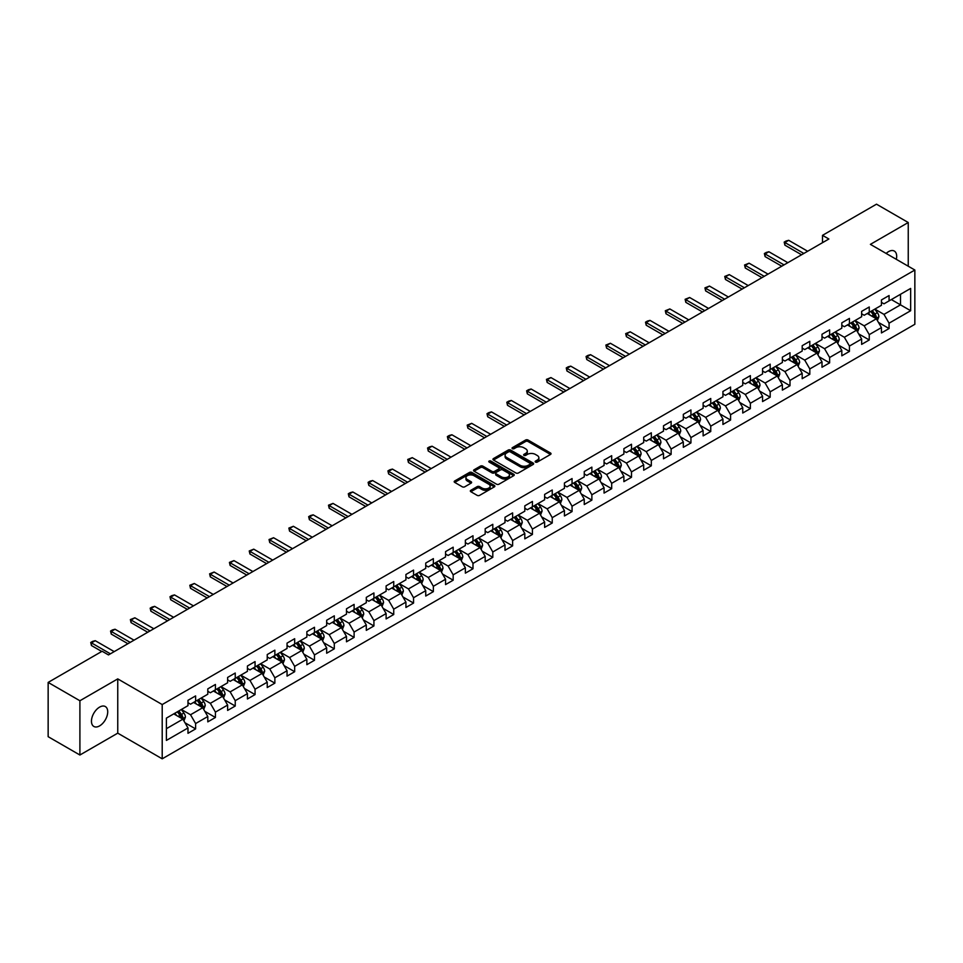 <?xml version="1.0" encoding="UTF-8"?>
<svg xmlns="http://www.w3.org/2000/svg" width="963" height="963" viewBox="0 0 963 963"><rect width="100%" height="100%" fill="white"/><g stroke="black" fill="none" stroke-linecap="round" stroke-linejoin="round"><path stroke-width="1.44" d="M535.512 462.084A1.24 0.71 0 0 0 537.258 462.084L550.511 454.44A1.757 1.023 0 0 0 551.017 453.717A1.757 1.023 0 0 0 550.511 453.007L528.061 440.043A1.757 1.023 0 0 0 525.569 440.043L512.328 447.699A1.24 0.71 0 0 0 514.073 448.698L515.783 447.711A5.646 3.262 0 0 1 523.764 447.711L525.629 448.794A5.646 3.262 0 0 1 527.291 451.093A5.646 3.262 0 0 1 525.629 453.392L523.92 454.392A1.24 0.71 0 0 0 525.666 455.391L527.375 454.404A5.646 3.262 0 0 1 535.356 454.404L537.234 455.487A5.646 3.262 0 0 1 538.883 457.786A5.646 3.262 0 0 1 537.234 460.097L535.512 461.084A1.24 0.71 0 0 0 535.512 462.084L535.512 461.084M99.586 725.897A11.496 6.633 120 0 0 107.098 715.774A11.496 6.633 120 0 0 105.34 706.553A11.496 6.633 120 0 0 99.586 707.131A11.496 6.633 120 0 0 92.075 717.254A11.496 6.633 120 0 0 93.844 726.463A11.496 6.633 120 0 0 99.586 725.897M896.312 259.324A11.496 6.633 120 0 0 894.302 251.054A11.496 6.633 120 0 0 888.56 251.62A11.496 6.633 120 0 0 886.141 253.45M470.847 490.287A1.757 1.023 0 0 0 470.329 491.01A1.757 1.023 0 0 0 470.847 491.72L477.142 495.355A1.757 1.023 0 0 0 479.634 495.355L494.344 486.869A1.757 1.023 0 0 0 494.862 486.146A1.757 1.023 0 0 0 494.344 485.424L471.906 472.472A1.757 1.023 0 0 0 469.414 472.472L454.705 480.97A1.757 1.023 0 0 0 454.187 481.681A1.757 1.023 0 0 0 454.705 482.403L462.3 486.797A1.757 1.023 0 0 0 464.792 486.797L471.088 483.161A1.757 1.023 0 0 0 471.605 482.439A1.757 1.023 0 0 0 471.088 481.717L467.32 479.538A4.719 2.72 0 0 1 465.936 477.624A4.719 2.72 0 0 1 468.849 475.108A4.719 2.72 0 0 1 473.989 475.698L488.759 484.22A4.719 2.72 0 0 1 490.143 486.146A4.719 2.72 0 0 1 487.23 488.662A4.719 2.72 0 0 1 482.09 488.072L479.634 486.652A1.757 1.023 0 0 0 477.142 486.652L470.847 490.287L470.847 491.72L477.142 488.121L477.142 486.652M117.751 678.891L79.905 700.751L48.15 682.418L48.15 736.683L79.905 755.016L117.751 733.156L162.205 758.82L162.205 704.555L117.751 678.891L117.751 733.156M908.241 266.209L908.241 222.513L870.396 244.361L914.85 270.025L162.205 704.555M908.241 222.513L876.499 204.18L822.51 235.345L822.51 242.676M48.15 682.418L102.126 651.253L108.482 654.924L828.866 239.005L822.51 235.345M515.915 472.977A1.757 1.023 0 0 0 518.407 472.977L533.117 464.479A1.757 1.023 0 0 0 533.634 463.757A1.757 1.023 0 0 0 533.117 463.047L510.679 450.082A1.757 1.023 0 0 0 508.175 450.082L493.465 458.581A1.757 1.023 0 0 0 492.96 459.303A1.757 1.023 0 0 0 493.465 460.025L515.915 472.977M489.661 462.36A1.24 0.71 0 0 1 490.913 462.529L513.7 475.686L499.015 484.172A1.757 1.023 0 0 1 496.523 484.172L474.085 471.208L480.381 467.609L480.381 466.14L474.085 469.775A1.757 1.023 0 0 0 473.567 470.498A1.757 1.023 0 0 0 474.085 471.208L474.085 469.775M480.381 467.609A1.757 1.023 0 0 1 482.872 467.609L482.872 466.14A1.757 1.023 0 0 0 480.381 466.14M482.872 466.14L491.973 471.389A1.757 1.023 0 0 0 494.464 471.389L498.641 468.981A1.757 1.023 0 0 0 499.159 468.259A1.757 1.023 0 0 0 498.641 467.536L489.168 462.071A1.24 0.71 0 0 1 490.913 461.06L513.724 474.229A1.757 1.023 0 0 1 514.242 474.952A1.757 1.023 0 0 1 513.724 475.674L513.724 474.229M162.205 758.82L914.85 324.29L914.85 270.025M185.004 722.78L195.609 728.907L195.609 723.55L207.803 716.508L207.803 721.865L215.423 717.471L215.423 712.114L227.617 705.072L227.617 710.429L235.237 706.023L235.237 700.679L247.431 693.637L247.431 698.994L255.051 694.588L255.051 689.231L267.233 682.201L267.233 687.546L274.864 683.152L274.864 677.796L287.046 670.754L287.046 676.11L294.666 671.717L294.666 666.36L306.86 659.318L306.86 664.675L314.48 660.269L314.48 654.924L326.674 647.882L326.674 653.227L334.293 648.833L334.293 643.477L346.487 636.435L346.487 641.791L354.107 637.398L354.107 632.041L366.301 624.999L366.301 630.356L373.921 625.95L373.921 620.605L386.115 613.563L386.115 618.92L393.735 614.514L393.735 609.158L405.929 602.128L405.929 607.472L413.548 603.079L413.548 597.722L425.742 590.68L425.742 596.037L433.362 591.643L433.362 586.286L445.556 579.245L445.556 584.601L453.176 580.195L453.176 574.851L465.37 567.809L465.37 573.154L472.989 568.76L472.989 563.403L485.183 556.361L485.183 561.718L492.803 557.324L492.803 551.968L504.997 544.926L504.997 550.282L512.617 545.877L512.617 540.532L524.811 533.49L524.811 538.847L532.431 534.441L532.431 529.084L544.625 522.054L544.625 527.399L552.244 523.005L552.244 517.649L564.438 510.607L564.438 515.963L572.058 511.57L572.058 506.213L584.252 499.171L584.252 504.528L591.872 500.122L591.872 494.777L604.066 487.735L604.066 493.08L611.686 488.686L611.686 483.33L623.88 476.3L623.88 481.644L631.499 477.251L631.499 471.894L643.693 464.852L643.693 470.209L651.313 465.803L651.313 460.458L663.507 453.417L663.507 458.773L671.127 454.367L671.127 449.011L683.321 441.981L683.321 447.326L690.94 442.932L690.94 437.575L703.122 430.533L703.122 435.89L710.754 431.496L710.754 426.14L722.936 419.098L722.936 424.454L730.568 420.049L730.568 414.704L742.75 407.662L742.75 413.019L750.37 408.613L750.37 403.256L762.564 396.226L762.564 401.571L770.183 397.177L770.183 391.821L782.377 384.779L782.377 390.135L789.997 385.73L789.997 380.385L802.191 373.343L802.191 378.7L809.811 374.294L809.811 368.937L822.005 361.907L822.005 367.252L829.625 362.858L829.625 357.502L841.818 350.46L841.818 355.816L849.438 351.423L849.438 346.066L861.632 339.024L861.632 344.381L869.252 339.975L869.252 334.63L881.446 327.589L881.446 332.945L889.066 328.539L889.066 323.183L910.661 310.724L910.661 288.431L900.501 294.293L900.501 304.85L910.661 310.724M195.609 728.907L187.99 733.3L187.99 727.956L166.394 740.415L166.394 718.121L187.99 705.662L187.99 700.306L195.609 695.912L195.609 701.257L207.803 694.227L207.803 688.87L215.423 684.464L215.423 689.821L227.617 682.779L227.617 677.434L235.237 673.029L235.237 678.385L247.431 671.343L247.431 665.987L255.051 661.593L255.051 666.95L267.233 659.908L267.233 654.551L274.864 650.157L274.864 655.502L287.046 648.46L287.046 643.115L294.666 638.71L294.666 644.066L306.86 637.025L306.86 631.668L314.48 627.274L314.48 632.631L326.674 625.589L326.674 620.232L334.293 615.839L334.293 621.183L346.487 614.153L346.487 608.797L354.107 604.391L354.107 609.748L366.301 602.706L366.301 597.361L373.921 592.955L373.921 598.312L386.115 591.27L386.115 585.913L393.735 581.52L393.735 586.876L405.929 579.834L405.929 574.478L413.548 570.084L413.548 575.429L425.742 568.387L425.742 563.042L433.362 558.636L433.362 563.993L445.556 556.951L445.556 551.606L453.176 547.201L453.176 552.557L465.37 545.515L465.37 540.159L472.989 535.765L472.989 541.11L485.183 534.08L485.183 528.723L492.803 524.317L492.803 529.674L504.997 522.632L504.997 517.287L512.617 512.882L512.617 518.238L524.811 511.197L524.811 505.84L532.431 501.446L532.431 506.803L544.625 499.761L544.625 494.404L552.244 490.011L552.244 495.355L564.438 488.325L564.438 482.969L572.058 478.563L572.058 483.92L584.252 476.878L584.252 471.533L591.872 467.127L591.872 472.484L604.066 465.442L604.066 460.085L611.686 455.692L611.686 461.036L623.88 454.006L623.88 448.65L631.499 444.244L631.499 449.601L643.693 442.559L643.693 437.214L651.313 432.808L651.313 438.165L663.507 431.123L663.507 425.766L671.127 421.373L671.127 426.729L683.321 419.687L683.321 414.331L690.94 409.937L690.94 415.282L703.122 408.252L703.122 402.895L710.754 398.489L710.754 403.846L722.936 396.804L722.936 391.459L730.568 387.054L730.568 392.41L742.75 385.369L742.75 380.012L750.37 375.618L750.37 380.963L762.564 373.933L762.564 368.576L770.183 364.17L770.183 369.527L782.377 362.485L782.377 357.141L789.997 352.735L789.997 358.092L802.191 351.05L802.191 345.693L809.811 341.299L809.811 346.656L822.005 339.614L822.005 334.257L829.625 329.864L829.625 335.208L841.818 328.178L841.818 322.822L849.438 318.416L849.438 323.773L861.632 316.731L861.632 311.386L869.252 306.98L869.252 312.337L881.446 305.295L881.446 299.938L889.066 295.545L889.066 300.889L910.661 288.431M193.575 702.436L202.724 707.709L190.53 714.751L181.381 709.478M187.99 702.725L190.53 704.194L195.609 701.257M190.53 714.751L195.609 723.55M202.724 707.709L207.803 716.508M213.389 691.001L222.537 696.273L210.343 703.315L201.195 698.031M207.803 691.29L210.343 692.758L215.423 689.821M210.343 703.315L215.423 712.114M222.537 696.273L227.617 705.072M233.202 679.553L242.339 684.837L230.157 691.879L221.008 686.595M227.617 679.854L230.157 681.323L235.237 678.385M230.157 691.879L235.237 700.679M242.339 684.837L247.431 693.637M253.016 668.117L262.153 673.402L249.971 680.432L240.822 675.159M247.431 668.406L249.971 669.875L255.051 666.95M249.971 680.432L255.051 689.231M262.153 673.402L267.233 682.201M272.83 656.682L281.966 661.954L269.772 668.996L260.636 663.724M267.233 656.971L269.772 658.439L274.864 655.502M269.772 668.996L274.864 677.796M281.966 661.954L287.046 670.754M292.644 645.234L301.78 650.519L289.586 657.56L280.45 652.276M287.046 645.535L289.586 647.004L294.666 644.066M289.586 657.56L294.666 666.36M301.78 650.519L306.86 659.318M312.457 633.798L321.594 639.083L309.4 646.125L300.263 640.84M306.86 634.099L309.4 635.556L314.48 632.631M309.4 646.125L314.48 654.924M321.594 639.083L326.674 647.882M332.271 622.363L341.408 627.635L329.214 634.677L320.077 629.405M326.674 622.652L329.214 624.12L334.293 621.183M329.214 634.677L334.293 643.477M341.408 627.635L346.487 636.435M352.085 610.927L361.221 616.2L349.027 623.242L339.891 617.957M346.487 611.216L349.027 612.685L354.107 609.748M349.027 623.242L354.107 632.041M361.221 616.2L366.301 624.999M371.887 599.48L381.035 604.764L368.841 611.806L359.705 606.521M366.301 599.78L368.841 601.249L373.921 598.312M368.841 611.806L373.921 620.605M381.035 604.764L386.115 613.563M391.7 588.044L400.849 593.328L388.655 600.358L379.518 595.086M386.115 588.333L388.655 589.801L393.735 586.876M388.655 600.358L393.735 609.158M400.849 593.328L405.929 602.128M411.514 576.608L420.662 581.881L408.468 588.923L399.32 583.65M405.929 576.897L408.468 578.366L413.548 575.429M408.468 588.923L413.548 597.722M420.662 581.881L425.742 590.68M431.328 565.161L440.476 570.445L428.282 577.487L419.134 572.203M425.742 565.462L428.282 566.93L433.362 563.993M428.282 577.487L433.362 586.286M440.476 570.445L445.556 579.245M451.141 553.725L460.29 559.009L448.096 566.051L438.947 560.767M445.556 554.026L448.096 555.482L453.176 552.557M448.096 566.051L453.176 574.851M460.29 559.009L465.37 567.809M470.955 542.289L480.104 547.574L467.91 554.604L458.761 549.331M465.37 542.578L467.91 544.047L472.989 541.11M467.91 554.604L472.989 563.403M480.104 547.574L485.183 556.361M490.769 530.854L499.917 536.126L487.723 543.168L478.575 537.884M485.183 531.143L487.723 532.611L492.803 529.674M487.723 543.168L492.803 551.968M499.917 536.126L504.997 544.926M510.583 519.406L519.731 524.691L507.537 531.732L498.389 526.448M504.997 519.707L507.537 521.176L512.617 518.238M507.537 531.732L512.617 540.532M519.731 524.691L524.811 533.49M530.396 507.97L539.545 513.255L527.351 520.285L518.202 515.012M524.811 508.259L527.351 509.728L532.431 506.803M527.351 520.285L532.431 529.084M539.545 513.255L544.625 522.054M550.21 496.535L559.359 501.807L547.165 508.849L538.016 503.577M544.625 496.824L547.165 498.292L552.244 495.355M547.165 508.849L552.244 517.649M559.359 501.807L564.438 510.607M570.024 485.087L579.172 490.372L566.978 497.414L557.83 492.129M564.438 485.388L566.978 486.857L572.058 483.92M566.978 497.414L572.058 506.213M579.172 490.372L584.252 499.171M589.838 473.652L598.986 478.936L586.792 485.978L577.644 480.693M584.252 473.952L586.792 475.409L591.872 472.484M586.792 485.978L591.872 494.777M598.986 478.936L604.066 487.735M609.651 462.216L618.8 467.5L606.606 474.53L597.457 469.258M604.066 462.505L606.606 463.973L611.686 461.036M606.606 474.53L611.686 483.33M618.8 467.5L623.88 476.3M629.465 450.78L638.613 456.053L626.419 463.095L617.271 457.81M623.88 451.069L626.419 452.538L631.499 449.601M626.419 463.095L631.499 471.894M638.613 456.053L643.693 464.852M649.279 439.333L658.427 444.617L646.233 451.659L637.085 446.375M643.693 439.634L646.233 441.102L651.313 438.165M646.233 451.659L651.313 460.458M658.427 444.617L663.507 453.417M669.092 427.897L678.229 433.181L666.047 440.211L656.898 434.939M663.507 428.186L666.047 429.654L671.127 426.729M666.047 440.211L671.127 449.011M678.229 433.181L683.321 441.981M688.906 416.461L698.043 421.734L685.861 428.776L676.712 423.503M683.321 416.75L685.861 418.219L690.94 415.282M685.861 428.776L690.94 437.575M698.043 421.734L703.122 430.533M708.72 405.014L717.856 410.298L705.674 417.34L696.526 412.056M703.122 405.315L705.674 406.783L710.754 403.846M705.674 417.34L710.754 426.14M717.856 410.298L722.936 419.098M728.534 393.578L737.67 398.863L725.476 405.905L716.34 400.62M722.936 393.879L725.476 395.336L730.568 392.41M725.476 405.905L730.568 414.704M737.67 398.863L742.75 407.662M748.347 382.142L757.484 387.427L745.29 394.457L736.153 389.184M742.75 382.431L745.29 383.9L750.37 380.963M745.29 394.457L750.37 403.256M757.484 387.427L762.564 396.226M768.161 370.707L777.297 375.979L765.104 383.021L755.967 377.737M762.564 370.996L765.104 372.464L770.183 369.527M765.104 383.021L770.183 391.821M777.297 375.979L782.377 384.779M787.975 359.259L797.111 364.544L784.917 371.586L775.781 366.301M782.377 359.56L784.917 361.029L789.997 358.092M784.917 371.586L789.997 380.385M797.111 364.544L802.191 373.343M807.776 347.824L816.925 353.108L804.731 360.138L795.594 354.866M802.191 348.112L804.731 349.581L809.811 346.656M804.731 360.138L809.811 368.937M816.925 353.108L822.005 361.907M827.59 336.388L836.739 341.66L824.545 348.702L815.408 343.43M822.005 336.677L824.545 338.145L829.625 335.208M824.545 348.702L829.625 357.502M836.739 341.66L841.818 350.46M847.404 324.952L856.552 330.225L844.358 337.267L835.222 331.982M841.818 325.241L844.358 326.71L849.438 323.773M844.358 337.267L849.438 346.066M856.552 330.225L861.632 339.024M867.218 313.505L876.366 318.789L864.172 325.831L855.024 320.547M861.632 313.806L864.172 315.262L869.252 312.337M864.172 325.831L869.252 334.63M876.366 318.789L881.446 327.589M891.353 299.577L900.501 304.85L883.986 314.383L874.837 309.111M881.446 302.358L883.986 303.827L889.066 300.889M883.986 314.383L889.066 323.183M79.905 700.751L79.905 755.016M166.394 728.69L182.91 719.156L173.761 713.872M182.91 719.156L187.99 727.956M878.461 322.412L889.066 328.539M858.647 333.86L869.252 339.975M838.833 345.296L849.438 351.423M819.019 356.731L829.625 362.858M799.206 368.179L809.811 374.294M779.392 379.615L789.997 385.73M759.578 391.05L770.183 397.177M739.765 402.486L750.37 408.613M719.963 413.934L730.568 420.049M700.149 425.369L710.754 431.496M680.335 436.805L690.94 442.932M660.522 448.252L671.127 454.367M640.708 459.688L651.313 465.803M620.894 471.124L631.499 477.251M601.081 482.559L611.686 488.686M581.267 494.007L591.872 500.122M561.453 505.443L572.058 511.57M541.639 516.878L552.244 523.005M521.826 528.314L532.431 534.441M502.012 539.762L512.617 545.877M482.198 551.197L492.803 557.324M462.384 562.633L472.989 568.76M442.571 574.08L453.176 580.195M422.757 585.516L433.362 591.643M402.943 596.952L413.548 603.079M383.13 608.387L393.735 614.514M363.316 619.835L373.921 625.95M343.502 631.271L354.107 637.398M323.688 642.706L334.293 648.833M303.875 654.154L314.48 660.269M284.061 665.589L294.666 671.717M264.259 677.025L274.864 683.152M244.446 688.461L255.051 694.588M224.632 699.908L235.237 706.023M204.818 711.344L215.423 717.471M536.006 462.264L537.234 461.554A5.646 3.262 0 0 0 538.883 459.255L538.883 457.786M527.291 451.093L527.291 452.562A5.646 3.262 0 0 1 525.629 454.861L524.414 455.571M550.487 454.452L528.061 441.511A1.757 1.023 0 0 0 525.569 441.511L512.822 448.878M533.093 464.491L510.679 451.551A1.757 1.023 0 0 0 508.175 451.551L493.489 460.037L493.465 458.581M529.999 464.262A1.24 0.71 0 0 0 529.999 463.263L510.306 451.888A1.24 0.71 0 0 0 508.56 451.888L506.743 452.935A5.646 3.262 0 0 0 505.094 455.234A5.646 3.262 0 0 0 506.743 457.533L520.213 465.31A5.646 3.262 0 0 0 528.193 465.31L529.999 464.262L529.999 465.731A1.24 0.71 0 0 0 530.36 465.225L530.36 463.757M505.094 455.234L505.094 456.703A5.646 3.262 0 0 0 506.743 459.002L506.743 457.533M529.999 465.731L528.193 466.778A5.646 3.262 0 0 1 520.213 466.778L506.743 459.002M482.872 467.609L491.973 472.857A1.757 1.023 0 0 0 494.464 472.857L498.641 470.45A1.757 1.023 0 0 0 499.159 469.727L499.159 468.259M501.422 476.841A4.719 2.72 0 0 0 506.562 477.431A4.719 2.72 0 0 0 509.463 474.915A4.719 2.72 0 0 0 508.091 472.989L502.879 469.992A1.757 1.023 0 0 0 500.387 469.992L496.21 472.4A1.757 1.023 0 0 0 495.692 473.122A1.757 1.023 0 0 0 496.21 473.844L501.422 476.841L501.422 478.31A4.719 2.72 0 0 0 506.562 478.9A4.719 2.72 0 0 0 509.463 476.384L509.463 474.915M495.692 473.122L495.692 474.59A1.757 1.023 0 0 0 496.21 475.301L496.21 473.844M501.422 478.31L496.21 475.301M490.143 486.146L490.143 487.615A4.719 2.72 0 0 1 487.23 490.131A4.719 2.72 0 0 1 482.09 489.541L479.634 488.121A1.757 1.023 0 0 0 477.142 488.121M465.936 477.624L465.936 479.08A4.719 2.72 0 0 0 467.32 481.006L467.32 479.538M471.088 481.717L471.088 483.161L467.32 481.006M494.344 485.424L494.344 486.869L471.906 473.94A1.757 1.023 0 0 0 469.414 473.94L454.717 482.415L454.705 480.97M877.365 320.523L878.882 316.719A4.755 2.745 -120 0 0 877.365 312.662L874.741 309.171M870.167 315.214L868.385 312.831M870.805 311.434L873.429 314.937A4.755 2.745 60 0 1 874.789 317.802L876.306 316.923A4.755 2.745 -120 0 0 874.946 314.058L872.322 310.555M871.13 311.254L874.043 315.13A2.42 1.396 60 0 1 874.488 315.864L876.306 316.923M803.84 253.45L784.893 242.507L784.893 245.156L784.195 242.11L786.097 241.003L788.709 240.317L807.656 251.247M801.553 254.774L784.893 245.156M788.709 240.317L784.893 242.507L784.195 242.11M857.552 331.958L859.068 328.154A4.755 2.745 -120 0 0 857.552 324.11L854.927 320.607M850.353 326.65L848.572 324.266M850.991 322.882L853.615 326.373A4.755 2.745 60 0 1 854.975 329.238L856.492 328.359A4.755 2.745 -120 0 0 855.132 325.494L852.52 322.003M851.316 322.689L854.229 326.565A2.42 1.396 60 0 1 854.675 327.312L856.492 328.359M837.738 343.406L839.255 339.602A4.755 2.745 -120 0 0 837.738 335.545L835.114 332.042M830.539 338.085L828.758 335.714M831.177 334.317L833.802 337.82A4.755 2.745 60 0 1 835.162 340.685L836.691 339.795A4.755 2.745 -120 0 0 835.318 336.942L832.706 333.439M831.514 334.125L834.415 338.013A2.42 1.396 60 0 1 834.861 338.747L836.691 339.795M784.026 264.885L765.079 253.955L765.079 256.591L764.381 253.546L766.283 252.45L768.895 251.752L787.842 262.694M781.751 266.209L765.079 256.591M768.895 251.752L765.079 253.955L764.381 253.546M764.225 276.333L745.266 265.391L745.266 268.027L744.568 264.981L749.082 263.188L768.029 274.13M761.938 277.645L745.266 268.027M749.082 263.188L745.266 265.391L744.568 264.981M817.936 354.841L819.441 351.038A4.755 2.745 -120 0 0 817.924 346.981L815.3 343.478M810.726 349.533L808.956 347.149M811.364 345.753L813.988 349.256A4.755 2.745 60 0 1 815.348 352.121L816.877 351.242A4.755 2.745 -120 0 0 815.505 348.377L812.892 344.874M811.701 345.561L814.602 349.449A2.42 1.396 60 0 1 815.047 350.183L816.877 351.242M798.122 366.277L799.627 362.473A4.755 2.745 -120 0 0 798.11 358.417L795.486 354.926M790.924 360.969L789.142 358.585M791.55 357.201L794.174 360.692A4.755 2.745 60 0 1 795.534 363.557L797.063 362.678A4.755 2.745 -120 0 0 795.691 359.813L793.079 356.31M791.887 357.008L794.788 360.884A2.42 1.396 60 0 1 795.233 361.619L797.063 362.678M778.309 377.725L779.813 373.909A4.755 2.745 -120 0 0 778.297 369.864L775.672 366.361M771.11 372.404L769.329 370.033M771.736 368.636L774.36 372.139A4.755 2.745 60 0 1 775.721 374.992L777.249 374.113A4.755 2.745 -120 0 0 775.877 371.249L773.265 367.758M772.073 368.444L774.974 372.32A2.42 1.396 60 0 1 775.42 373.066L777.249 374.113M744.411 287.768L725.452 276.826L725.452 279.475L724.754 276.429L729.268 274.624L748.215 285.566M742.124 289.093L725.452 279.475M729.268 274.624L725.452 276.826L724.754 276.429M724.597 299.204L705.638 288.262L705.638 290.91L704.94 287.865L709.454 286.071L728.401 297.013M722.31 300.528L705.638 290.91M709.454 286.071L705.638 288.262L704.94 287.865M704.784 310.652L685.825 299.71L685.825 302.346L685.126 299.3L689.64 297.507L708.587 308.449M702.496 311.964L685.825 302.346M689.64 297.507L685.825 299.71L685.126 299.3M758.495 389.16L760 385.356A4.755 2.745 -120 0 0 758.483 381.3L755.859 377.797M751.296 383.84L749.515 381.468M751.922 380.072L754.547 383.575A4.755 2.745 60 0 1 755.907 386.44L757.436 385.561A4.755 2.745 -120 0 0 756.075 382.696L753.451 379.193M752.259 379.879L755.161 383.768A2.42 1.396 60 0 1 755.606 384.502L757.436 385.561M684.97 322.087L666.011 311.145L666.011 313.782L665.313 310.748L669.827 308.942L688.774 319.885M682.683 323.412L666.011 313.782M669.827 308.942L666.011 311.145L665.313 310.748M738.681 400.596L740.186 396.792A4.755 2.745 -120 0 0 738.669 392.735L736.045 389.245M731.483 395.287L729.701 392.904M732.109 391.508L734.733 395.011A4.755 2.745 60 0 1 736.093 397.875L737.622 396.997A4.755 2.745 -120 0 0 736.262 394.132L733.637 390.629M732.446 391.327L735.347 395.203A2.42 1.396 60 0 1 735.792 395.937L737.622 396.997M665.156 333.523L646.209 322.581L646.209 325.229L645.511 322.184L647.413 321.076L650.013 320.39L668.96 331.32M662.869 334.847L646.209 325.229M650.013 320.39L646.209 322.581L645.511 322.184M718.867 412.032L720.372 408.228A4.755 2.745 -120 0 0 718.855 404.183L716.231 400.68M711.669 406.723L709.887 404.34M712.295 402.955L714.919 406.446A4.755 2.745 60 0 1 716.279 409.311L717.808 408.432A4.755 2.745 -120 0 0 716.448 405.567L713.824 402.077M712.632 402.763L715.533 406.639A2.42 1.396 60 0 1 715.978 407.385L717.808 408.432M645.342 344.959L626.395 334.029L626.395 336.665L625.697 333.619L630.199 331.826L649.146 342.768M643.055 346.283L626.395 336.665M630.199 331.826L626.395 334.029L625.697 333.619M699.054 423.479L700.558 419.675A4.755 2.745 -120 0 0 699.042 415.619L696.418 412.116M691.855 418.159L690.074 415.787M692.481 414.391L695.105 417.894A4.755 2.745 60 0 1 696.466 420.759L697.994 419.868A4.755 2.745 -120 0 0 696.634 417.015L694.01 413.512M692.818 414.198L695.719 418.086A2.42 1.396 60 0 1 696.165 418.821L697.994 419.868M625.529 356.406L606.582 345.464L606.582 348.1L605.883 345.055L610.386 343.261L629.333 354.203M623.242 357.718L606.582 348.1M610.386 343.261L606.582 345.464L605.883 345.055M679.24 434.915L680.745 431.111A4.755 2.745 -120 0 0 679.228 427.054L676.604 423.551M672.042 429.606L670.26 427.223M672.668 425.827L675.292 429.329A4.755 2.745 60 0 1 676.652 432.194L678.181 431.316A4.755 2.745 -120 0 0 676.82 428.451L674.196 424.948M673.005 425.634L675.906 429.522A2.42 1.396 60 0 1 676.351 430.256L678.181 431.316M605.715 367.842L586.768 356.9L586.768 359.536L586.07 356.503L587.972 355.395L590.572 354.697L609.519 365.639M603.428 369.166L586.768 359.536M590.572 354.697L586.768 356.9L586.07 356.503M659.426 446.351L660.931 442.547A4.755 2.745 -120 0 0 659.414 438.49L656.79 434.999M652.228 441.042L650.446 438.659M652.854 437.274L655.478 440.765A4.755 2.745 60 0 1 656.838 443.63L658.367 442.751A4.755 2.745 -120 0 0 657.007 439.886L654.383 436.383M653.191 437.082L656.104 440.958A2.42 1.396 60 0 1 656.537 441.692L658.367 442.751M585.901 379.278L566.954 368.335L566.954 370.984L566.256 367.938L568.158 366.843L570.758 366.145L589.705 377.087M583.614 380.602L566.954 370.984M570.758 366.145L566.954 368.335L566.256 367.938M639.613 457.798L641.117 453.982A4.755 2.745 -120 0 0 639.601 449.938L636.976 446.435M632.414 452.478L630.633 450.106M633.04 448.71L635.664 452.213A4.755 2.745 60 0 1 637.025 455.066L638.553 454.187A4.755 2.745 -120 0 0 637.193 451.322L634.569 447.831M633.377 448.517L636.29 452.393A2.42 1.396 60 0 1 636.724 453.14L638.553 454.187M566.088 390.725L547.14 379.783L547.14 382.419L546.442 379.374L550.944 377.58L569.891 388.522M563.8 392.037L547.14 382.419M550.944 377.58L547.14 379.783L546.442 379.374M619.799 469.234L621.304 465.43A4.755 2.745 -120 0 0 619.787 461.373L617.175 457.87M612.6 463.913L610.819 461.542M613.226 460.145L615.851 463.648A4.755 2.745 60 0 1 617.211 466.513L618.74 465.635A4.755 2.745 -120 0 0 617.379 462.77L614.755 459.267M613.563 459.953L616.476 463.841A2.42 1.396 60 0 1 616.91 464.575L618.74 465.635M546.274 402.161L527.327 391.219L527.327 393.855L526.629 390.822L528.531 389.714L531.131 389.016L550.09 399.958M543.987 403.485L527.327 393.855M531.131 389.016L527.327 391.219L526.629 390.822M599.985 480.669L601.502 476.866A4.755 2.745 -120 0 0 599.973 472.809L597.361 469.318M592.787 475.361L591.005 472.977M593.425 471.581L596.037 475.084A4.755 2.745 60 0 1 597.397 477.949L598.926 477.07A4.755 2.745 -120 0 0 597.566 474.205L594.941 470.702M593.75 471.401L596.663 475.277A2.42 1.396 60 0 1 597.096 476.011L598.926 477.07M526.46 413.596L507.513 402.654L507.513 405.303L506.815 402.257L508.717 401.15L511.317 400.464L530.276 411.394M524.173 414.921L507.513 405.303M511.317 400.464L507.513 402.654L506.815 402.257M580.171 492.105L581.688 488.301A4.755 2.745 -120 0 0 580.159 484.257L577.547 480.754M572.973 486.797L571.191 484.413M573.611 483.029L576.223 486.52A4.755 2.745 60 0 1 577.583 489.385L579.112 488.506A4.755 2.745 -120 0 0 577.752 485.641L575.128 482.15M573.936 482.836L576.849 486.712A2.42 1.396 60 0 1 577.282 487.447L579.112 488.506M506.646 425.032L487.699 414.102L487.699 416.738L487.001 413.693L488.903 412.597L491.503 411.899L510.462 422.841M504.359 426.356L487.699 416.738M491.503 411.899L487.699 414.102L487.001 413.693M560.358 503.553L561.874 499.749A4.755 2.745 -120 0 0 560.346 495.692L557.733 492.189M553.159 498.232L551.378 495.861M553.797 494.464L556.409 497.967A4.755 2.745 60 0 1 557.782 500.832L559.298 499.941A4.755 2.745 -120 0 0 557.938 497.089L555.314 493.586M554.122 494.272L557.035 498.16A2.42 1.396 60 0 1 557.469 498.894L559.298 499.941M486.833 436.48L467.886 425.538L467.886 428.174L467.187 425.128L471.689 423.335L490.649 434.277M484.545 437.792L467.886 428.174M471.689 423.335L467.886 425.538L467.187 425.128M540.544 514.988L542.061 511.184A4.755 2.745 -120 0 0 540.532 507.128L537.92 503.625M533.346 509.668L531.564 507.296M533.984 505.9L536.596 509.403A4.755 2.745 60 0 1 537.968 512.268L539.485 511.389A4.755 2.745 -120 0 0 538.124 508.524L535.5 505.021M534.309 505.707L537.222 509.596A2.42 1.396 60 0 1 537.655 510.33L539.485 511.389M467.019 447.915L448.072 436.973L448.072 439.61L447.374 436.576L449.276 435.469L451.888 434.77L470.835 445.713M464.732 449.24L448.072 439.61M451.888 434.77L448.072 436.973L447.374 436.576M520.73 526.424L522.247 522.62A4.755 2.745 -120 0 0 520.73 518.563L518.106 515.073M513.532 521.115L511.75 518.732M514.17 517.348L516.782 520.839A4.755 2.745 60 0 1 518.154 523.703L519.671 522.825A4.755 2.745 -120 0 0 518.311 519.96L515.687 516.457M514.495 517.155L517.408 521.031A2.42 1.396 60 0 1 517.841 521.765L519.671 522.825M447.205 459.351L428.258 448.409L428.258 451.057L427.56 448.012L429.462 446.916L432.074 446.218L451.021 457.16M444.918 460.675L428.258 451.057M432.074 446.218L428.258 448.409L427.56 448.012M500.916 537.872L502.433 534.056A4.755 2.745 -120 0 0 500.916 530.011L498.292 526.508M493.718 532.551L491.937 530.18M494.356 528.783L496.968 532.286A4.755 2.745 60 0 1 498.34 535.139L499.857 534.26A4.755 2.745 -120 0 0 498.497 531.395L495.873 527.905M494.681 528.591L497.594 532.467A2.42 1.396 60 0 1 498.027 533.213L499.857 534.26M427.391 470.799L408.444 459.857L408.444 462.493L407.746 459.447L412.26 457.654L431.207 468.596M425.104 472.111L408.444 462.493M412.26 457.654L408.444 459.857L407.746 459.447M481.103 549.307L482.619 545.503A4.755 2.745 -120 0 0 481.103 541.447L478.479 537.944M473.904 543.987L472.123 541.615M474.542 540.219L477.166 543.722A4.755 2.745 60 0 1 478.527 546.587L480.043 545.708A4.755 2.745 -120 0 0 478.683 542.843L476.059 539.34M474.867 540.026L477.78 543.914A2.42 1.396 60 0 1 478.226 544.649L480.043 545.708M407.578 482.234L388.631 471.292L388.631 473.928L387.933 470.895L389.834 469.788L392.447 469.089L411.394 480.031M405.291 483.558L388.631 473.928M392.447 469.089L388.631 471.292L387.933 470.895M461.289 560.743L462.806 556.939A4.755 2.745 -120 0 0 461.289 552.882L458.665 549.392M454.091 555.434L452.309 553.051M454.729 551.655L457.353 555.157A4.755 2.745 60 0 1 458.713 558.022L460.23 557.144A4.755 2.745 -120 0 0 458.87 554.279L456.245 550.776M455.054 551.474L457.967 555.35A2.42 1.396 60 0 1 458.412 556.084L460.23 557.144M387.764 493.67L368.817 482.728L368.817 485.376L368.119 482.331L370.021 481.223L372.633 480.537L391.58 491.467M385.477 494.994L368.817 485.376M372.633 480.537L368.817 482.728L368.119 482.331M441.475 572.178L442.992 568.375A4.755 2.745 -120 0 0 441.475 564.33L438.851 560.827M434.277 566.87L432.495 564.487M434.915 563.102L437.539 566.593A4.755 2.745 60 0 1 438.899 569.458L440.416 568.579A4.755 2.745 -120 0 0 439.056 565.714L436.432 562.223M435.24 562.91L438.153 566.786A2.42 1.396 60 0 1 438.598 567.52L440.416 568.579M367.95 505.106L349.003 494.175L349.003 496.812L348.305 493.766L350.207 492.671L352.819 491.973L371.766 502.915M365.663 506.43L349.003 496.812M352.819 491.973L349.003 494.175L348.305 493.766M421.662 583.626L423.178 579.822A4.755 2.745 -120 0 0 421.662 575.766L419.037 572.263M414.463 578.306L412.682 575.934M415.101 574.538L417.725 578.041A4.755 2.745 60 0 1 419.086 580.906L420.602 580.015A4.755 2.745 -120 0 0 419.242 577.162L416.63 573.659M415.426 574.345L418.339 578.233A2.42 1.396 60 0 1 418.785 578.968L420.602 580.015M348.137 516.553L329.19 505.611L329.19 508.247L328.491 505.202L333.005 503.408L351.952 514.35M345.861 517.865L329.19 508.247M333.005 503.408L329.19 505.611L328.491 505.202M401.848 595.062L403.365 591.258A4.755 2.745 -120 0 0 401.848 587.201L399.224 583.698M394.649 589.741L392.868 587.37M395.287 585.973L397.912 589.476A4.755 2.745 60 0 1 399.272 592.341L400.801 591.463A4.755 2.745 -120 0 0 399.428 588.598L396.816 585.095M395.612 585.781L398.526 589.669A2.42 1.396 60 0 1 398.971 590.403L400.801 591.463M328.323 527.989L309.376 517.047L309.376 519.683L308.678 516.649L310.592 515.542L313.192 514.844L332.139 525.786M326.048 529.313L309.376 519.683M313.192 514.844L309.376 517.047L308.678 516.649M382.046 606.497L383.551 602.694A4.755 2.745 -120 0 0 382.034 598.637L379.41 595.146M374.836 601.189L373.066 598.805M375.474 597.421L378.098 600.912A4.755 2.745 60 0 1 379.458 603.777L380.987 602.898A4.755 2.745 -120 0 0 379.615 600.033L377.002 596.53M375.811 597.229L378.712 601.105A2.42 1.396 60 0 1 379.157 601.839L380.987 602.898M308.521 539.424L289.562 528.482L289.562 531.131L288.864 528.085L293.378 526.292L312.325 537.234M306.234 540.749L289.562 531.131M293.378 526.292L289.562 528.482L288.864 528.085M362.232 617.945L363.737 614.129A4.755 2.745 -120 0 0 362.22 610.085L359.596 606.582M355.022 612.624L353.252 610.253M355.66 608.857L358.284 612.36A4.755 2.745 60 0 1 359.644 615.213L361.173 614.334A4.755 2.745 -120 0 0 359.801 611.469L357.189 607.978M355.997 608.664L358.898 612.54A2.42 1.396 60 0 1 359.343 613.287L361.173 614.334M288.707 550.872L269.748 539.93L269.748 542.566L269.05 539.521L273.564 537.727L292.511 548.669M286.42 552.184L269.748 542.566M273.564 537.727L269.748 539.93L269.05 539.521M342.419 629.381L343.923 625.577A4.755 2.745 -120 0 0 342.407 621.52L339.783 618.017M335.22 624.06L333.439 621.689M335.846 620.292L338.47 623.795A4.755 2.745 60 0 1 339.831 626.66L341.359 625.781A4.755 2.745 -120 0 0 339.987 622.917L337.375 619.414M336.183 620.1L339.084 623.988A2.42 1.396 60 0 1 339.53 624.722L341.359 625.781M268.894 562.308L249.935 551.366L249.935 554.002L249.236 550.968L253.751 549.163L272.698 560.105M266.607 563.632L249.935 554.002M253.751 549.163L249.935 551.366L249.236 550.968M322.605 640.816L324.11 637.012A4.755 2.745 -120 0 0 322.593 632.956L319.969 629.465M315.407 635.508L313.625 633.124M316.033 631.728L318.657 635.231A4.755 2.745 60 0 1 320.017 638.096L321.546 637.217A4.755 2.745 -120 0 0 320.185 634.352L317.561 630.849M316.37 631.535L319.271 635.424A2.42 1.396 60 0 1 319.716 636.158L321.546 637.217M249.08 573.743L230.121 562.801L230.121 565.45L229.423 562.404L233.937 560.61L252.884 571.541M246.793 575.067L230.121 565.45M233.937 560.61L230.121 562.801L229.423 562.404M302.791 652.252L304.296 648.448A4.755 2.745 -120 0 0 302.779 644.403L300.155 640.901M295.593 646.943L293.811 644.56M296.219 643.176L298.843 646.667A4.755 2.745 60 0 1 300.203 649.531L301.732 648.653A4.755 2.745 -120 0 0 300.372 645.788L297.748 642.297M296.556 642.983L299.457 646.859A2.42 1.396 60 0 1 299.902 647.593L301.732 648.653M229.266 585.179L210.319 574.249L210.319 576.885L209.609 573.84L214.123 572.046L233.07 582.988M226.979 586.503L210.319 576.885M214.123 572.046L210.319 574.249L209.609 573.84M282.978 663.7L284.482 659.896A4.755 2.745 -120 0 0 282.966 655.839L280.341 652.336M275.779 658.379L273.998 656.008M276.405 654.611L279.029 658.114A4.755 2.745 60 0 1 280.389 660.967L281.918 660.088A4.755 2.745 -120 0 0 280.558 657.235L277.934 653.733M276.742 654.419L279.643 658.307A2.42 1.396 60 0 1 280.089 659.041L281.918 660.088M209.453 596.627L190.505 585.685L190.505 588.321L189.807 585.275L194.309 583.482L213.256 594.424M207.165 597.939L190.505 588.321M194.309 583.482L190.505 585.685L189.807 585.275M263.164 675.135L264.669 671.331A4.755 2.745 -120 0 0 263.152 667.275L260.528 663.772M255.965 669.815L254.184 667.443M256.591 666.047L259.216 669.55A4.755 2.745 60 0 1 260.576 672.415L262.105 671.536A4.755 2.745 -120 0 0 260.744 668.671L258.12 665.168M256.928 665.854L259.829 669.742A2.42 1.396 60 0 1 260.275 670.477L262.105 671.536M189.639 608.062L170.692 597.12L170.692 599.756L169.994 596.723L171.896 595.616L174.496 594.917L193.443 605.859M187.352 609.386L170.692 599.756M174.496 594.917L170.692 597.12L169.994 596.723M243.35 686.571L244.855 682.767A4.755 2.745 -120 0 0 243.338 678.71L240.714 675.219M236.152 681.262L234.37 678.879M236.778 677.495L239.402 680.985A4.755 2.745 60 0 1 240.762 683.85L242.291 682.972A4.755 2.745 -120 0 0 240.931 680.107L238.306 676.604M237.115 677.302L240.016 681.178A2.42 1.396 60 0 1 240.461 681.912L242.291 682.972M169.825 619.498L150.878 608.556L150.878 611.204L150.18 608.159L152.082 607.063L154.682 606.365L173.629 617.307M167.538 620.822L150.878 611.204M154.682 606.365L150.878 608.556L150.18 608.159M223.536 698.019L225.041 694.203A4.755 2.745 -120 0 0 223.524 690.158L220.9 686.655M216.338 692.698L214.556 690.327M216.964 688.93L219.588 692.433A4.755 2.745 60 0 1 220.948 695.286L222.477 694.407A4.755 2.745 -120 0 0 221.117 691.542L218.493 688.051M217.301 688.738L220.202 692.614A2.42 1.396 60 0 1 220.647 693.36L222.477 694.407M150.011 630.946L131.064 620.003L131.064 622.64L130.366 619.594L134.868 617.801L153.815 628.743M147.724 632.258L131.064 622.64M134.868 617.801L131.064 620.003L130.366 619.594M203.723 709.454L205.227 705.65A4.755 2.745 -120 0 0 203.711 701.594L201.086 698.091M196.524 704.134L194.743 701.762M197.15 700.366L199.774 703.869A4.755 2.745 60 0 1 201.135 706.734L202.663 705.855A4.755 2.745 -120 0 0 201.303 702.99L198.679 699.487M197.487 700.173L200.4 704.061A2.42 1.396 60 0 1 200.834 704.796L202.663 705.855M130.198 642.381L111.251 631.439L111.251 634.075L110.552 631.042L112.454 629.934L115.054 629.236L134.001 640.178M127.91 643.705L111.251 634.075M115.054 629.236L111.251 631.439L110.552 631.042M183.909 720.89L185.414 717.086A4.755 2.745 -120 0 0 183.897 713.029L181.285 709.538M176.711 715.581L174.929 713.198M177.336 711.801L179.961 715.304A4.755 2.745 60 0 1 181.321 718.169L182.85 717.291A4.755 2.745 -120 0 0 181.489 714.426L178.865 710.923M177.674 711.609L180.587 715.497A2.42 1.396 60 0 1 181.02 716.231L182.85 717.291M110.384 653.817L91.437 642.875L91.437 645.523L90.739 642.477L92.641 641.37L95.241 640.684L114.2 651.614M101.753 651.47L91.437 645.523M95.241 640.684L91.437 642.875L90.739 642.477M537.234 461.554L537.234 460.097M523.92 455.391L523.92 454.392M525.629 454.861L525.629 453.392M512.328 448.698L512.328 447.699M525.569 441.511L525.569 440.043M528.061 441.511L528.061 440.043M550.511 454.44L550.511 453.007M508.175 451.551L508.175 450.082M510.679 451.551L510.679 450.082M533.117 464.479L533.117 463.047M520.213 466.778L520.213 465.31M528.193 466.778L528.193 465.31M491.973 472.857L491.973 471.389M494.464 472.857L494.464 471.389M498.641 470.45L498.641 468.981M490.913 462.529L490.913 461.06M479.634 488.121L479.634 486.652M482.09 489.541L482.09 488.072M469.414 473.94L469.414 472.472M471.906 473.94L471.906 472.472M875.897 318.512L878.846 316.815M874.946 314.058L877.365 312.662M871.563 316.008L873.429 314.937M856.083 329.96L859.032 328.251M855.132 325.494L857.552 324.11M851.749 327.456L853.615 326.373M836.269 341.396L839.218 339.686M835.318 336.942L837.738 335.545M831.936 338.892L833.802 337.82M816.455 352.831L819.405 351.134M815.505 348.377L817.924 346.981M812.122 350.327L813.988 349.256M796.642 364.267L799.591 362.57M795.691 359.813L798.11 358.417M792.308 361.775L794.174 360.692M776.828 375.714L779.789 374.005M775.877 371.249L778.297 369.864M772.495 373.211L774.36 372.139M757.014 387.15L759.976 385.441M756.075 382.696L758.483 381.3M752.681 384.646L754.547 383.575M737.201 398.586L740.162 396.888M736.262 394.132L738.669 392.735M732.867 396.082L734.733 395.011M717.387 410.033L720.348 408.324M716.448 405.567L718.855 404.183M713.053 407.53L714.919 406.446M697.573 421.469L700.534 419.76M696.634 417.015L699.042 415.619M693.24 418.965L695.105 417.894M677.759 432.905L680.721 431.207M676.82 428.451L679.228 427.054M673.426 430.401L675.292 429.329M657.958 444.34L660.907 442.643M657.007 439.886L659.414 438.49M653.612 441.848L655.478 440.765M638.144 455.788L641.093 454.079M637.193 451.322L639.601 449.938M633.81 453.284L635.664 452.213M618.33 467.224L621.279 465.514M617.379 462.77L619.787 461.373M613.997 464.72L615.851 463.648M598.517 478.659L601.466 476.962M597.566 474.205L599.973 472.809M594.183 476.155L596.037 475.084M578.703 490.107L581.652 488.397M577.752 485.641L580.159 484.257M574.369 487.603L576.223 486.52M558.889 501.542L561.838 499.833M557.938 497.089L560.346 495.692M554.556 499.039L556.409 497.967M539.075 512.978L542.025 511.269M538.124 508.524L540.532 507.128M534.742 510.474L536.596 509.403M519.262 524.414L522.211 522.716M518.311 519.96L520.73 518.563M514.928 521.922L516.782 520.839M499.448 535.861L502.397 534.152M498.497 531.395L500.916 530.011M495.114 533.358L496.968 532.286M479.634 547.297L482.583 545.588M478.683 542.843L481.103 541.447M475.301 544.793L477.166 543.722M459.82 558.733L462.77 557.035M458.87 554.279L461.289 552.882M455.487 556.229L457.353 555.157M440.007 570.18L442.956 568.471M439.056 565.714L441.475 564.33M435.673 567.676L437.539 566.593M420.193 581.616L423.142 579.907M419.242 577.162L421.662 575.766M415.86 579.112L417.725 578.041M400.379 593.052L403.328 591.342M399.428 588.598L401.848 587.201M396.046 590.548L397.912 589.476M380.566 604.487L383.515 602.79M379.615 600.033L382.034 598.637M376.232 601.995L378.098 600.912M360.752 615.935L363.701 614.225M359.801 611.469L362.22 610.085M356.418 613.431L358.284 612.36M340.938 627.37L343.899 625.661M339.987 622.917L342.407 621.52M336.605 624.867L338.47 623.795M321.124 638.806L324.086 637.109M320.185 634.352L322.593 632.956M316.791 636.302L318.657 635.231M301.311 650.254L304.272 648.544M300.372 645.788L302.779 644.403M296.977 647.75L298.843 646.667M281.497 661.689L284.458 659.98M280.558 657.235L282.966 655.839M277.163 659.186L279.029 658.114M261.683 673.125L264.644 671.416M260.744 668.671L263.152 667.275M257.35 670.621L259.216 669.55M241.869 684.561L244.831 682.863M240.931 680.107L243.338 678.71M237.536 682.069L239.402 680.985M222.056 696.008L225.017 694.299M221.117 691.542L223.524 690.158M217.722 693.504L219.588 692.433M202.254 707.444L205.203 705.735M201.303 702.99L203.711 701.594M197.921 704.94L199.774 703.869M182.44 718.88L185.39 717.182M181.489 714.426L183.897 713.029M178.107 716.376L179.961 715.304"/></g></svg>
